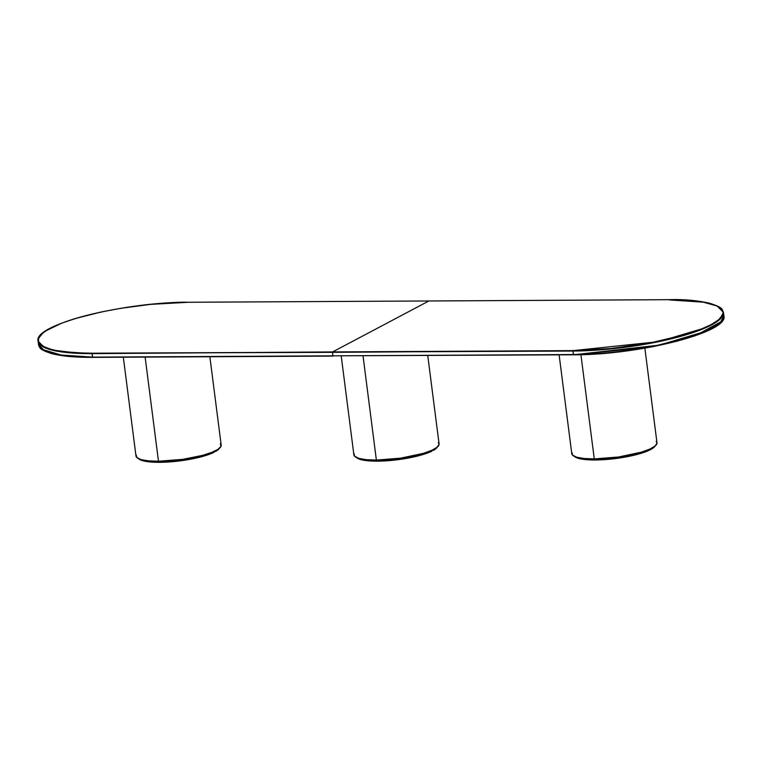 <?xml version="1.0" encoding="UTF-8"?>
<svg xmlns="http://www.w3.org/2000/svg" width="762" height="762" viewBox="0 0 762 762"><rect width="100%" height="100%" fill="white"/><g stroke="black" fill="none" stroke-linecap="round" stroke-linejoin="round"><path stroke-width="1.14" d="M428.93 300.98L669.284 299.685L428.844 300.98L332.623 351.92L573.062 350.625L611.114 348.501L650.7 342.824L685.79 334.461L699.926 329.651L711.041 324.679L718.699 319.716L722.614 314.963L723.109 312.725L722.624 310.61L718.737 306.81L711.108 303.714L700.011 301.447L685.895 300.085L669.284 299.685C697.506 298.523 745.427 305.829 711.041 324.679C674.199 343.538 597.418 351.511 573.062 350.625L658.711 341.662L706.022 327.603L719.576 319.592L723.452 312.391L717.194 306.067L703.45 302.19L669.493 299.933M723.452 312.391L723.9 315.887C729.167 332.27 638.337 355.159 573.557 354.797L332.956 355.835L332.508 352.339L332.956 355.835L573.395 354.54A103.07 22.127 -7.3 0 0 723.9 315.887L720.023 323.088L706.469 331.099L659.159 345.157L573.557 354.797L572.948 351.044A103.07 22.127 172.7 0 0 723.452 312.391C721.604 309.201 724.224 308.143 710.565 303.524C700.726 300.895 686.981 299.609 669.322 299.676L188.405 302.266L150.352 304.39L120.472 308.353L101.346 311.953L75.676 318.44L61.541 323.24L46.149 330.718L42.767 333.185L38.852 337.928L38.357 340.176L38.843 342.29L42.729 346.091L50.368 349.187L55.502 350.425L75.571 352.816L92.183 353.206L332.508 352.339L573.062 350.625L332.623 351.92L428.882 300.971L188.405 302.266C164.049 301.39 87.268 309.362 50.425 328.222C16.04 347.062 63.96 354.378 92.183 353.206L572.948 351.044L573.395 354.54L332.956 355.835L573.51 354.787M573.596 354.787L649.738 347.262L695.63 335.594L721.871 321.212M582.635 354.616L611.648 352.663L641.528 348.701M651.234 346.986L678.285 340.9M693.734 336.252L706.422 331.337M715.851 326.346L719.233 323.879M332.623 351.92L92.059 353.625A103.07 22.127 172.7 0 1 38.1 341.166L44.358 347.491L58.102 351.377L92.059 353.625L332.623 351.92M188.49 302.266L188.443 302.257C123.663 301.904 32.833 324.793 38.1 341.166L38.548 344.662A103.07 22.127 -7.3 0 0 92.507 357.121L92.059 353.625L92.678 357.378L333.07 356.083M332.956 355.835L92.507 357.121L58.55 354.863L44.806 350.987L38.548 344.662C40.396 347.863 37.776 348.91 51.435 353.53C61.274 356.168 75.019 357.445 92.678 357.378L332.956 355.835M41.853 349.301L64.132 355.902L92.669 357.378L333.118 356.092M39.129 342.814L38.976 343.424M43.263 350.253L46.625 351.892M50.892 353.349L68.704 356.416M76.105 356.978L84.134 357.292M571.986 452.523L572.586 455.171L576.796 457.229L584.235 458.514L594.274 458.915L580.92 354.682L594.274 458.915A42.948 9.22 -7.3 0 0 656.987 442.808L644.862 348.148M559.127 354.873L571.786 453.723A42.948 9.22 -7.3 0 0 594.274 458.915L618.534 457L641.404 452.152L649.805 449.104L655.158 445.989L657.006 443.065L656.187 441.35M574.424 456.371A41.224 8.849 -7.3 0 0 595.274 459.981L595.132 458.905L595.274 459.981A41.224 8.849 -7.3 0 0 655.101 446.037M655.291 445.675L650.643 449.57L640.509 453.495L630.212 456.095L614.553 458.686L602.675 459.753L588.769 459.829L578.796 458.457L573.986 455.819M123.33 357.216L135.988 456.057A42.948 9.22 -7.3 0 0 158.477 461.248L145.132 357.102L158.477 461.248L182.737 459.343L202.244 455.447L211.512 452.485L217.951 449.361L220.999 446.342L220.389 443.694M136.179 454.866L136.789 457.514L140.989 459.572L148.438 460.848L158.477 461.248A42.948 9.22 -7.3 0 0 221.19 445.141L209.864 356.749M219.599 447.723L217.151 450.513L215.617 451.485L215.522 450.723L215.617 451.485A41.224 8.849 -7.3 0 0 219.304 448.37M159.468 462.324L159.334 461.239L159.468 462.324A41.224 8.849 -7.3 0 0 214.008 452.333L213.903 451.495L214.008 452.333L209.417 454.266L193.519 458.619L170.459 461.848L149.838 461.934L142.685 460.705L138.655 458.734A41.224 8.849 -7.3 0 0 159.468 462.324M215.617 451.485L213.903 451.495L215.617 451.485M138.655 458.734L138.065 457.943M341.224 356.045L353.892 454.885A42.948 9.22 -7.3 0 0 376.371 460.077L363.036 355.93L376.371 460.077L400.641 458.172L423.501 453.323L431.902 450.275L437.255 447.161L439.103 444.236L438.293 442.522M354.082 453.695L354.682 456.343L358.892 458.4L366.332 459.677L376.371 460.077A42.948 9.22 -7.3 0 0 439.083 443.979L427.758 355.578M437.493 446.551L435.045 449.342L433.521 450.313L433.426 449.561L433.521 450.313A41.224 8.849 -7.3 0 0 437.207 447.199M356.521 457.543A41.224 8.849 -7.3 0 0 377.371 461.153L377.228 460.077L377.371 461.153A41.224 8.849 -7.3 0 0 431.911 451.161L431.806 450.323L431.911 451.161L427.32 453.104L411.423 457.448L388.363 460.677L373.932 461.124L365.036 460.448L358.873 458.953L355.968 456.771M433.521 450.313L431.806 450.323L433.521 450.313M188.443 302.257L428.882 300.971"/></g></svg>
